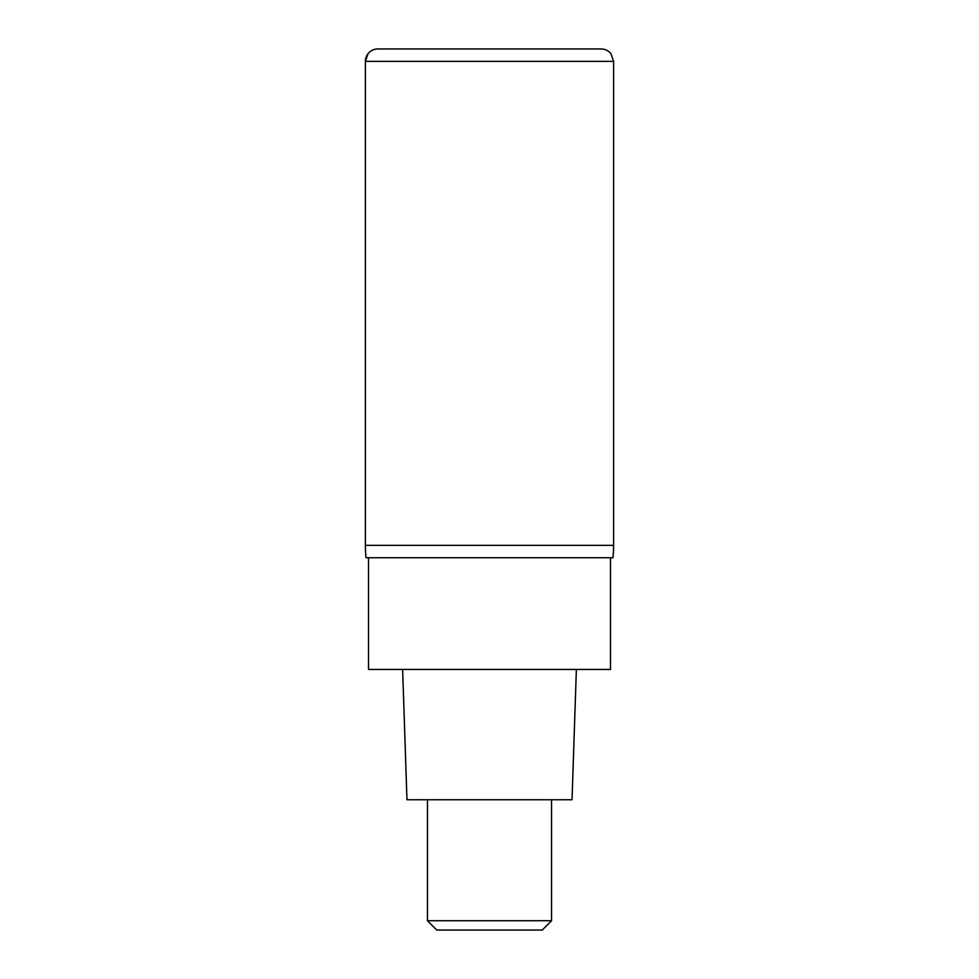 <?xml version="1.0" encoding="UTF-8"?>
<svg xmlns="http://www.w3.org/2000/svg" width="979" height="979" viewBox="0 0 979 979"><rect width="100%" height="100%" fill="white"/><g stroke="black" fill="none" stroke-linecap="round" stroke-linejoin="round"><path stroke-width="1.47" d="M489.5 545.34L613.6 545.34L613.6 61.359L365.4 61.359L365.4 545.34L613.6 545.34A124.1 124.1 0 0 1 612.976 557.749L366.024 557.749A124.1 124.1 0 0 1 365.4 545.34L489.5 545.34M613.6 61.359L610.933 53.674C608.412 50.614 605.157 49.036 601.192 48.95L377.808 48.95A12.409 12.409 0 0 0 365.4 61.359L368.067 53.674C370.588 50.614 373.843 49.036 377.808 48.95M368.508 557.749L368.508 669.44L610.492 669.44L610.492 557.749M402.626 669.44L406.97 799.745L572.03 799.745L576.374 669.44M551.544 920.737L542.244 930.05L436.756 930.05L427.456 920.737L551.544 920.737L551.544 799.745M365.4 545.34L365.4 61.359M427.456 920.737L427.456 799.745"/></g></svg>
